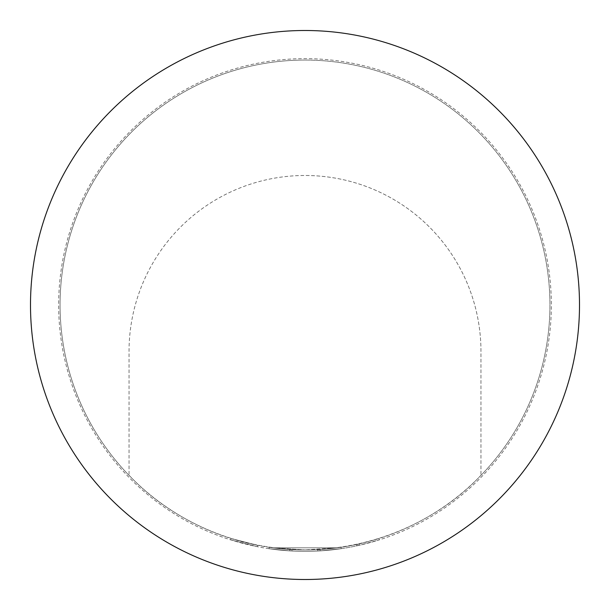 <?xml version="1.0" encoding="UTF-8"?>
<svg xmlns="http://www.w3.org/2000/svg" width="610" height="610" viewBox="0 0 610 610"><rect width="100%" height="100%" fill="white"/><g stroke="black" fill="none" stroke-linecap="round" stroke-linejoin="round"><path stroke-width="0.46" stroke-dasharray="3.05 2.29" d="M257.542 545.294L231.076 538.516L257.542 545.294L257.267 546.674L230.649 539.858L257.267 546.674L257.542 545.294M341.02 547.277A244.938 244.938 0 0 1 305 549.938A244.938 244.938 0 0 0 341.02 547.277L320.57 549.442L320.654 550.845L320.57 549.442A244.938 244.938 0 0 1 305 549.938A244.938 244.938 0 0 0 317.635 549.61A244.938 244.938 0 0 1 305 549.938A244.938 244.938 0 0 0 356.202 544.524L357.643 544.212A244.938 244.938 0 0 0 378.924 538.516L359.077 543.891A244.938 244.938 0 0 1 305 549.938A244.938 244.938 0 0 0 341.02 547.277A244.938 244.938 0 0 1 305 549.938A244.938 244.938 0 0 0 341.02 547.277A244.938 244.938 0 0 1 305 549.938A244.938 244.938 0 0 0 341.02 547.277A244.938 244.938 0 0 1 305 549.938A244.938 244.938 0 0 0 320.57 549.442A244.938 244.938 0 0 1 305 549.938A244.938 244.938 0 0 0 317.635 549.61L319.099 549.534L319.183 550.937L319.099 549.534L319.183 550.937L319.099 549.534L317.635 549.61L319.099 549.534A244.938 244.938 0 0 0 341.02 547.277A244.938 244.938 0 0 1 305 549.938L272.906 547.826L305 549.938A244.938 244.938 0 0 1 60.062 305A244.938 244.938 0 0 1 305 60.062A244.938 244.938 0 0 0 129.038 475.388C128.763 473.688 187.941 548.321 305 549.938L337.094 547.826L305 549.938C421.807 548.428 481.374 473.627 480.962 475.388A244.938 244.938 0 0 0 305 60.062A244.938 244.938 0 0 1 549.938 305A244.938 244.938 0 0 1 269.269 547.315A244.938 244.938 0 0 0 305 549.938A244.938 244.938 0 0 1 292.663 549.625A244.938 244.938 0 0 0 305 549.938A244.938 244.938 0 0 1 289.727 549.465A244.938 244.938 0 0 0 305 549.938A244.938 244.938 0 0 1 292.663 549.625A244.938 244.938 0 0 0 305 549.938A244.938 244.938 0 0 1 289.727 549.465A244.938 244.938 0 0 0 305 549.938A244.938 244.938 0 0 1 269.269 547.315A244.938 244.938 0 0 0 305 549.938A244.938 244.938 0 0 1 269.269 547.315A244.938 244.938 0 0 0 305 549.938A244.938 244.938 0 0 1 292.663 549.625L291.191 549.549L292.663 549.625A244.938 244.938 0 0 0 305 549.938A244.938 244.938 0 0 1 289.727 549.465L269.269 547.315L289.727 549.465A244.938 244.938 0 0 0 341.02 547.277L341.226 548.664L320.654 550.845L341.226 548.664A246.348 246.348 0 0 1 305 551.348A246.348 246.348 0 0 0 551.348 305A246.348 246.348 0 0 0 305 58.651A246.348 246.348 0 0 0 58.651 305A246.348 246.348 0 0 0 305 551.348A246.348 246.348 0 0 0 551.348 305A246.348 246.348 0 0 0 305 58.651A246.348 246.348 0 0 0 58.651 305A246.348 246.348 0 0 0 341.226 548.664A246.348 246.348 0 0 1 305 551.348A246.348 246.348 0 0 0 341.226 548.664A246.348 246.348 0 0 1 319.183 550.937L317.703 551.021A246.348 246.348 0 0 1 305 551.348A246.348 246.348 0 0 0 320.654 550.845L341.226 548.664A246.348 246.348 0 0 1 305 551.348A246.348 246.348 0 0 0 320.654 550.845A246.348 246.348 0 0 1 305 551.348A246.348 246.348 0 0 0 359.381 545.271L379.351 539.858A246.348 246.348 0 0 1 357.94 545.592L356.499 545.904A246.348 246.348 0 0 1 305 551.348A246.348 246.348 0 0 0 341.226 548.664A246.348 246.348 0 0 1 305 551.348A246.348 246.348 0 0 0 341.226 548.664A246.348 246.348 0 0 1 305 551.348A246.348 246.348 0 0 0 341.226 548.664L341.02 547.277L341.226 548.664L341.02 547.277L341.226 548.664L341.02 547.277L341.226 548.664L341.02 547.277L341.226 548.664L341.02 547.277L320.57 549.442L341.02 547.277L341.226 548.664M129.038 351.452A175.962 175.962 0 0 1 305 175.489A175.962 175.962 0 0 0 129.038 351.452L129.038 475.388L129.038 351.452A175.962 175.962 0 0 1 305 175.489A175.962 175.962 0 0 1 480.962 351.452L480.962 475.388L480.962 351.452A175.962 175.962 0 0 0 305 175.489A175.962 175.962 0 0 1 480.962 351.452M305 579.5A274.5 274.5 0 0 0 579.5 305A274.5 274.5 0 0 0 305 30.5A274.5 274.5 0 0 0 30.5 305A274.5 274.5 0 0 0 305 579.5M292.587 551.036A246.348 246.348 0 0 0 317.703 551.021A246.348 246.348 0 0 1 292.587 551.036L291.115 550.952L292.587 551.036A246.348 246.348 0 0 0 305 551.348A246.348 246.348 0 0 1 292.587 551.036L291.115 550.952L292.587 551.036A246.348 246.348 0 0 0 305 551.348A246.348 246.348 0 0 1 269.063 548.71A246.348 246.348 0 0 0 305 551.348A246.348 246.348 0 0 1 289.636 550.868L269.063 548.71L289.636 550.868A246.348 246.348 0 0 0 305 551.348A246.348 246.348 0 0 1 289.636 550.868L269.063 548.71L289.636 550.868A246.348 246.348 0 0 0 305 551.348A246.348 246.348 0 0 1 269.063 548.71A246.348 246.348 0 0 0 305 551.348A246.348 246.348 0 0 1 269.063 548.71A246.348 246.348 0 0 0 305 551.348A246.348 246.348 0 0 1 289.636 550.868L269.063 548.71L289.636 550.868A246.348 246.348 0 0 0 305 551.348A246.348 246.348 0 0 1 292.587 551.036L291.115 550.952L292.587 551.036L292.663 549.625L292.587 551.036M272.906 547.826L337.094 547.826L272.906 547.826M269.269 547.315L269.063 548.71M291.191 549.549L291.115 550.952L291.191 549.549M289.727 549.465L289.636 550.868L289.727 549.465M378.924 538.516L379.351 539.858L378.924 538.516M317.635 549.61L317.703 551.021M356.202 544.524L356.499 545.904M357.643 544.212L357.94 545.592L357.643 544.212M359.077 543.891L359.381 545.271M320.57 549.442L320.654 550.845M231.076 538.516L230.649 539.858"/><path stroke-width="0.91" d="M305 579.5A274.5 274.5 0 0 0 579.5 305A274.5 274.5 0 0 0 305 30.5A274.5 274.5 0 0 0 30.5 305A274.5 274.5 0 0 0 305 579.5"/></g></svg>
